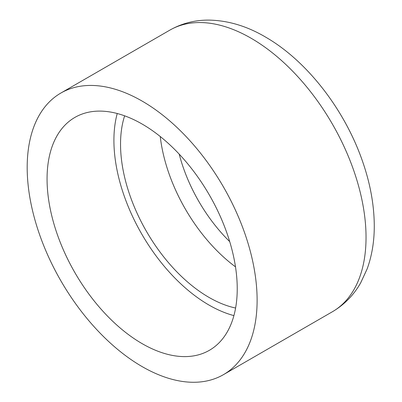 <?xml version="1.0" encoding="UTF-8"?>
<svg xmlns="http://www.w3.org/2000/svg" width="402" height="402" viewBox="0 0 402 402"><rect width="100%" height="100%" fill="white"/><g stroke="black" fill="none" stroke-linecap="round" stroke-linejoin="round"><path stroke-width="0.6" d="M124.635 115.826A125.097 72.224 -120 0 0 208.995 297.4A125.097 72.224 -120 0 0 235.607 308.032M117.233 113.515A134.469 77.636 -120 0 0 208.995 305.053A134.469 77.636 -120 0 0 233.909 315.6M142.147 343.65A134.469 77.636 -120 0 0 209.382 350.308A134.469 77.636 -120 0 0 209.382 195.035A134.469 77.636 -120 0 0 74.913 117.399A134.469 77.636 -120 0 0 54.3 225.155A134.469 77.636 -120 0 0 142.147 343.65M142.147 366.604A162.584 93.867 -120 0 0 223.442 374.659A162.584 93.867 -120 0 0 223.442 186.92A162.584 93.867 -120 0 0 60.858 93.053A162.584 93.867 -120 0 0 35.934 223.331A162.584 93.867 -120 0 0 142.147 366.604M179.207 154.137A116.555 67.295 -120 0 0 229.713 241.622M160.247 136.514A125.097 72.224 -120 0 0 235.492 266.853M223.442 374.659L332.364 311.771A162.584 93.867 -120 0 0 332.364 124.032A162.584 93.867 -120 0 0 169.78 30.165L60.858 93.053M332.364 311.771C344.253 304.771 353.68 295.153 360.639 282.923L367.197 268.787C372.111 255.144 374.468 240.326 374.262 224.331C373.971 203.774 370.006 182.614 362.368 160.85C344.625 109.766 307.269 61.189 265.873 37.255C247.18 26.185 228.195 20.462 208.919 20.1C194.839 20.01 181.794 23.366 169.78 30.165"/></g></svg>
